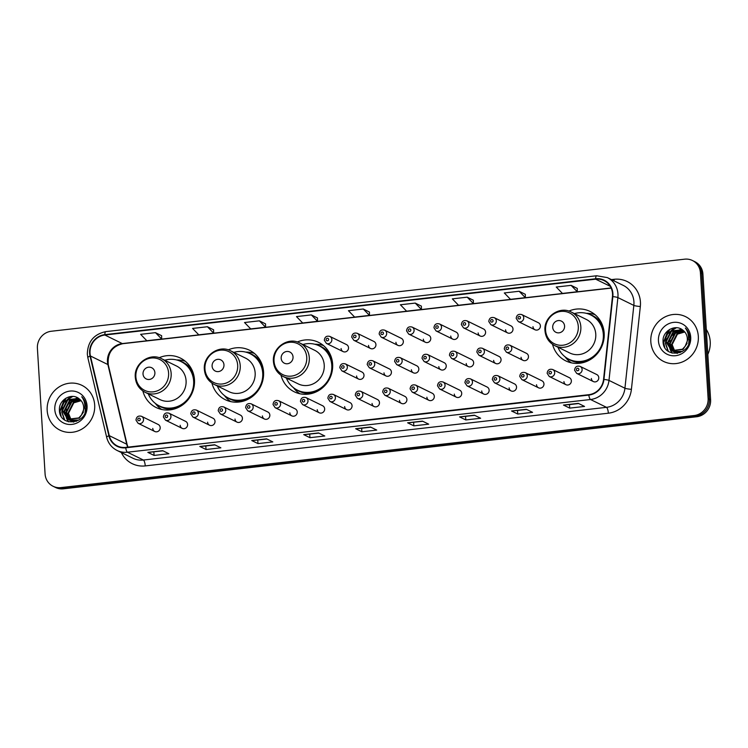 <?xml version="1.0" encoding="UTF-8"?>
<svg xmlns="http://www.w3.org/2000/svg" width="748" height="748" viewBox="0 0 748 748"><rect width="100%" height="100%" fill="white"/><g stroke="black" fill="none" stroke-linecap="round" stroke-linejoin="round"><path stroke-width="1.12" d="M552.548 344.332A27.545 25.965 -63.9 0 0 565.825 360.901A27.545 25.965 -63.9 0 0 592.294 358.292A27.545 25.965 -63.9 0 0 604.178 333.197A27.545 25.965 -63.9 0 0 590.088 311.449A27.545 25.965 -63.9 0 0 568.845 311.093M281.005 375.234A27.545 25.965 -63.9 0 0 294.291 391.812A27.545 25.965 -63.9 0 0 320.752 389.194A27.545 25.965 -63.9 0 0 332.636 364.098A27.545 25.965 -63.9 0 0 318.545 342.35A27.545 25.965 -63.9 0 0 297.302 341.995M211.927 383.098A27.545 25.965 -63.9 0 0 225.213 399.666A27.545 25.965 -63.9 0 0 251.674 397.057A27.545 25.965 -63.9 0 0 263.567 371.952A27.545 25.965 -63.9 0 0 249.467 350.214A27.545 25.965 -63.9 0 0 228.234 349.858M142.859 390.961A27.545 25.965 -63.9 0 0 156.145 407.529A27.545 25.965 -63.9 0 0 182.606 404.911A27.545 25.965 -63.9 0 0 194.489 379.816A27.545 25.965 -63.9 0 0 180.399 358.077A27.545 25.965 -63.9 0 0 159.156 357.722M180.184 425.285A3.899 3.675 -63.9 0 0 185.925 427.987A3.899 3.675 -63.9 0 0 185.607 421.358L168.945 413.186A3.899 3.675 116.1 0 1 169.263 419.815A3.899 3.675 116.1 0 1 165.514 420.189L182.175 428.361M207.598 422.162A3.899 3.675 -63.9 0 0 213.339 424.864A3.899 3.675 -63.9 0 0 213.021 418.235L196.359 410.063A3.899 3.675 116.1 0 1 196.668 416.692A3.899 3.675 116.1 0 1 192.928 417.066L209.59 425.238M235.003 419.039A3.899 3.675 -63.9 0 0 240.744 421.75A3.899 3.675 -63.9 0 0 240.435 415.121L223.774 406.949A3.899 3.675 116.1 0 1 224.082 413.579A3.899 3.675 116.1 0 1 220.333 413.943L237.004 422.115M262.417 415.925A3.899 3.675 -63.9 0 0 268.158 418.628A3.899 3.675 -63.9 0 0 267.849 411.998L251.178 403.827A3.899 3.675 116.1 0 1 251.496 410.456A3.899 3.675 116.1 0 1 247.747 410.83L264.409 419.002M289.831 412.803A3.899 3.675 -63.9 0 0 295.572 415.505A3.899 3.675 -63.9 0 0 295.254 408.885L278.593 400.704A3.899 3.675 116.1 0 1 278.901 407.333A3.899 3.675 116.1 0 1 275.161 407.707L291.823 415.879M317.246 409.68A3.899 3.675 -63.9 0 0 322.977 412.391A3.899 3.675 -63.9 0 0 322.669 405.762L306.007 397.59A3.899 3.675 116.1 0 1 306.315 404.219A3.899 3.675 116.1 0 1 302.575 404.584L319.237 412.756M344.65 406.566A3.899 3.675 -63.9 0 0 350.391 409.268A3.899 3.675 -63.9 0 0 350.083 402.639L333.412 394.467A3.899 3.675 116.1 0 1 333.73 401.096A3.899 3.675 116.1 0 1 329.98 401.47L346.651 409.642M372.065 403.443A3.899 3.675 -63.9 0 0 377.805 406.145A3.899 3.675 -63.9 0 0 377.488 399.526L360.826 391.344A3.899 3.675 116.1 0 1 361.134 397.973A3.899 3.675 116.1 0 1 357.394 398.347L374.056 406.519M399.479 400.32A3.899 3.675 -63.9 0 0 405.22 403.032A3.899 3.675 -63.9 0 0 404.902 396.403L388.24 388.231A3.899 3.675 116.1 0 1 388.549 394.86A3.899 3.675 116.1 0 1 384.809 395.225L401.47 403.396M426.884 397.207A3.899 3.675 -63.9 0 0 432.625 399.909A3.899 3.675 -63.9 0 0 432.316 393.28L415.645 385.108A3.899 3.675 116.1 0 1 415.963 391.737A3.899 3.675 116.1 0 1 412.213 392.111L428.885 400.283M454.298 394.084A3.899 3.675 -63.9 0 0 460.039 396.795A3.899 3.675 -63.9 0 0 459.721 390.166L443.059 381.994A3.899 3.675 116.1 0 1 443.377 388.614A3.899 3.675 116.1 0 1 439.628 388.988L456.289 397.16M481.712 390.961A3.899 3.675 -63.9 0 0 487.453 393.672A3.899 3.675 -63.9 0 0 487.135 387.043L470.473 378.871A3.899 3.675 116.1 0 1 470.782 385.501A3.899 3.675 116.1 0 1 467.042 385.865L483.704 394.037M509.117 387.847A3.899 3.675 -63.9 0 0 514.858 390.55A3.899 3.675 -63.9 0 0 514.549 383.92L497.888 375.748A3.899 3.675 116.1 0 1 498.196 382.378A3.899 3.675 116.1 0 1 494.447 382.752L511.118 390.924M536.531 384.724A3.899 3.675 -63.9 0 0 542.272 387.436A3.899 3.675 -63.9 0 0 541.963 380.807L525.292 372.635A3.899 3.675 116.1 0 1 525.61 379.255A3.899 3.675 116.1 0 1 521.861 379.629L538.532 387.801M563.945 381.602A3.899 3.675 -63.9 0 0 569.686 384.313A3.899 3.675 -63.9 0 0 569.368 377.684L552.707 369.512A3.899 3.675 116.1 0 1 553.015 376.141A3.899 3.675 116.1 0 1 549.275 376.506L565.937 384.687M591.359 378.488A3.899 3.675 -63.9 0 0 597.091 381.19A3.899 3.675 -63.9 0 0 596.782 374.561L580.121 366.389A3.899 3.675 116.1 0 1 580.429 373.018A3.899 3.675 116.1 0 1 576.689 373.392L593.351 381.564M152.77 428.398A3.899 3.675 -63.9 0 0 158.511 431.11A3.899 3.675 -63.9 0 0 158.202 424.481L141.531 416.309A3.899 3.675 116.1 0 1 141.849 422.938A3.899 3.675 116.1 0 1 138.1 423.303L154.771 431.474M356.581 375.982A3.899 3.675 -63.9 0 0 362.322 378.684A3.899 3.675 -63.9 0 0 362.013 372.065L345.342 363.883A3.899 3.675 116.1 0 1 345.66 370.512A3.899 3.675 116.1 0 1 341.911 370.886L358.582 379.058M383.995 372.859A3.899 3.675 -63.9 0 0 389.736 375.571A3.899 3.675 -63.9 0 0 389.418 368.942L372.756 360.77A3.899 3.675 116.1 0 1 373.065 367.399A3.899 3.675 116.1 0 1 369.325 367.764L385.987 375.935M411.409 369.746A3.899 3.675 -63.9 0 0 417.15 372.448A3.899 3.675 -63.9 0 0 416.832 365.819L400.171 357.647A3.899 3.675 116.1 0 1 400.479 364.276A3.899 3.675 116.1 0 1 396.739 364.65L413.401 372.822M438.814 366.623A3.899 3.675 -63.9 0 0 444.555 369.334A3.899 3.675 -63.9 0 0 444.247 362.705L427.576 354.533A3.899 3.675 116.1 0 1 427.893 361.153A3.899 3.675 116.1 0 1 424.144 361.527L440.815 369.699M466.228 363.5A3.899 3.675 -63.9 0 0 471.969 366.211A3.899 3.675 -63.9 0 0 471.661 359.582L454.99 351.41A3.899 3.675 116.1 0 1 455.308 358.04A3.899 3.675 116.1 0 1 451.558 358.404L468.22 366.576M493.643 360.386A3.899 3.675 -63.9 0 0 499.384 363.089A3.899 3.675 -63.9 0 0 499.066 356.459L482.404 348.288A3.899 3.675 116.1 0 1 482.712 354.917A3.899 3.675 116.1 0 1 478.972 355.291L495.634 363.463M521.047 357.264A3.899 3.675 -63.9 0 0 526.788 359.975A3.899 3.675 -63.9 0 0 526.48 353.346L509.818 345.174A3.899 3.675 116.1 0 1 510.127 351.794A3.899 3.675 116.1 0 1 506.377 352.168L523.048 360.34M341.107 348.521A3.899 3.675 -63.9 0 0 346.838 351.233A3.899 3.675 -63.9 0 0 346.53 344.604L329.868 336.422A3.899 3.675 116.1 0 1 330.177 343.051A3.899 3.675 116.1 0 1 326.437 343.426L324.314 340.228C324.744 336.862 326.596 335.6 329.868 336.422M368.512 345.398A3.899 3.675 -63.9 0 0 374.252 348.11A3.899 3.675 -63.9 0 0 373.944 341.481L357.273 333.309A3.899 3.675 116.1 0 1 357.591 339.938A3.899 3.675 116.1 0 1 353.841 340.303L351.728 337.105C352.158 333.739 354.01 332.477 357.273 333.309M395.926 342.285A3.899 3.675 -63.9 0 0 401.667 344.987A3.899 3.675 -63.9 0 0 401.349 338.358L384.687 330.186A3.899 3.675 116.1 0 1 384.996 336.815A3.899 3.675 116.1 0 1 381.256 337.189L379.143 333.982C379.573 330.625 381.415 329.354 384.687 330.186M423.34 339.162A3.899 3.675 -63.9 0 0 429.081 341.873A3.899 3.675 -63.9 0 0 428.763 335.244L412.101 327.072A3.899 3.675 116.1 0 1 412.41 333.692A3.899 3.675 116.1 0 1 408.67 334.066L406.557 330.868C406.977 327.502 408.829 326.24 412.101 327.072M450.745 336.039A3.899 3.675 -63.9 0 0 456.486 338.751A3.899 3.675 -63.9 0 0 456.177 332.121L439.506 323.949A3.899 3.675 116.1 0 1 439.824 330.579A3.899 3.675 116.1 0 1 436.075 330.943L433.962 327.746C434.392 324.38 436.243 323.117 439.506 323.949M478.159 332.925A3.899 3.675 -63.9 0 0 483.9 335.628A3.899 3.675 -63.9 0 0 483.591 328.998L466.92 320.827A3.899 3.675 116.1 0 1 467.238 327.456A3.899 3.675 116.1 0 1 463.489 327.83L461.376 324.623C461.806 321.266 463.657 319.994 466.92 320.827M505.573 329.803A3.899 3.675 -63.9 0 0 511.314 332.514A3.899 3.675 -63.9 0 0 510.996 325.885L494.335 317.713A3.899 3.675 116.1 0 1 494.643 324.333A3.899 3.675 116.1 0 1 490.903 324.707L488.79 321.509C489.22 318.143 491.062 316.881 494.335 317.713M532.987 326.68A3.899 3.675 -63.9 0 0 538.719 329.391A3.899 3.675 -63.9 0 0 538.41 322.762L521.749 314.59A3.899 3.675 116.1 0 1 522.057 321.219A3.899 3.675 116.1 0 1 518.317 321.584L516.195 318.386C516.625 315.03 518.476 313.758 521.749 314.59M53.071 486.265L55.558 487.49A15.586 14.698 -63.9 0 0 63.365 488.818L696.697 416.748A15.586 14.698 -63.9 0 0 710.6 399.722L702.914 274.039A15.586 14.698 -63.9 0 0 694.929 261.735L693.686 261.117A15.586 14.698 -63.9 0 1 701.671 273.431A15.586 14.698 -63.9 0 0 693.686 261.117L692.442 260.51A15.586 14.698 -63.9 0 0 684.635 259.182L51.303 331.252A15.586 14.698 -63.9 0 0 37.4 348.278L45.086 473.961A15.586 14.698 -63.9 0 0 53.071 486.265A15.586 14.698 -63.9 0 0 60.868 487.603L694.2 415.523A15.586 14.698 -63.9 0 0 708.104 398.506L700.418 272.814A15.586 14.698 -63.9 0 0 692.442 260.51M54.314 486.883A15.586 14.698 -63.9 0 0 62.112 488.21L695.444 416.131A15.586 14.698 -63.9 0 0 709.356 399.114L701.671 273.431L709.356 399.114A15.586 14.698 -63.9 0 1 695.444 416.131L62.112 488.21A15.586 14.698 -63.9 0 1 54.314 486.883M47.18 410.446A24.946 23.515 -63.9 0 0 59.952 430.137A24.946 23.515 -63.9 0 0 83.916 427.763A24.946 23.515 -63.9 0 0 94.678 405.033A24.946 23.515 -63.9 0 0 81.915 385.342A24.946 23.515 -63.9 0 0 57.951 387.716A24.946 23.515 -63.9 0 0 47.18 410.446A24.946 23.515 -63.9 0 0 59.952 430.137A24.946 23.515 -63.9 0 0 83.916 427.763A24.946 23.515 -63.9 0 0 94.678 405.033A24.946 23.515 -63.9 0 0 81.915 385.342A24.946 23.515 -63.9 0 0 57.951 387.716A24.946 23.515 -63.9 0 0 47.18 410.446M650.825 341.743A24.946 23.515 -63.9 0 0 663.598 361.434A24.946 23.515 -63.9 0 0 687.562 359.068A24.946 23.515 -63.9 0 0 698.323 336.338A24.946 23.515 -63.9 0 0 685.561 316.647A24.946 23.515 -63.9 0 0 661.597 319.013A24.946 23.515 -63.9 0 0 650.825 341.743A24.946 23.515 -63.9 0 0 663.598 361.434A24.946 23.515 -63.9 0 0 687.562 359.068A24.946 23.515 -63.9 0 0 698.323 336.338A24.946 23.515 -63.9 0 0 685.561 316.647A24.946 23.515 -63.9 0 0 661.597 319.013A24.946 23.515 -63.9 0 0 650.825 341.743M90.022 353.187A16.634 15.68 116.1 0 1 104.851 335.029L595.689 279.172A16.634 15.68 116.1 0 1 604.01 280.594A16.634 15.68 116.1 0 1 612.453 296.582L603.552 379.404A16.634 15.68 116.1 0 1 588.779 394.692L125.692 447.388A16.634 15.68 116.1 0 1 117.371 445.967A16.634 15.68 116.1 0 1 109.273 435.654L90.433 355.992A16.634 15.68 116.1 0 1 90.022 353.187M89.62 353.234A17.045 16.063 -63.9 0 0 90.05 356.113L108.89 435.766A17.045 16.063 -63.9 0 0 125.72 447.8L588.807 395.094A17.045 16.063 -63.9 0 0 603.945 379.432L612.846 296.61A17.045 16.063 -63.9 0 0 595.66 278.761L104.823 334.627A17.045 16.063 -63.9 0 0 89.62 353.234M577.26 288.41L571.098 285.353L556.25 287.036L562.44 293.431L577.288 291.739L577.26 288.373M525.311 294.319L519.14 291.262L504.302 292.954L510.491 299.34L525.339 297.657L525.311 294.282M473.353 300.238L467.191 297.171L452.344 298.863L458.533 305.259L473.381 303.566L473.353 300.2M421.405 306.147L415.234 303.09L400.395 304.773L406.585 311.168L421.433 309.485L421.405 306.11M161.633 335.712L155.472 332.654L140.624 334.337L146.823 340.733L161.662 339.04L161.633 335.674M213.591 329.803L207.42 326.736L192.582 328.428L198.772 334.824L213.619 333.131L213.591 329.765M265.54 323.884L259.378 320.827L244.531 322.519L250.73 328.905L265.568 327.222L265.54 323.847M317.498 317.975L311.327 314.908L296.489 316.6L302.678 322.996L317.526 321.303L317.498 317.937M369.447 312.066L363.285 308.999L348.437 310.691L354.636 317.087L369.475 315.394L369.447 312.028M474.41 415.196L480.637 418.254L465.789 419.946L459.562 416.888L474.41 415.196M526.358 409.287L532.585 412.344L517.747 414.027L511.52 410.979L526.358 409.287M578.316 403.368L584.543 406.426L569.696 408.118L563.468 405.061L578.316 403.368M318.545 432.933L324.782 435.991L309.934 437.683L303.707 434.625L318.545 432.933M266.597 438.852L272.824 441.909L257.976 443.592L251.749 440.535L266.597 438.852M214.639 444.761L220.875 447.818L206.027 449.511L199.8 446.453L214.639 444.761M162.69 450.67L168.917 453.727L154.079 455.42L147.842 452.362L162.69 450.67M422.452 421.115L428.688 424.163L413.84 425.855L407.613 422.798L422.452 421.115M370.503 427.024L376.73 430.081L361.882 431.764L355.655 428.716L370.503 427.024M361.882 431.764L361.667 428.23L355.87 428.754A4.161 1.187 -96.5 0 1 355.655 428.716M413.84 425.855L413.625 422.311M422.779 421.274L407.819 422.844A4.161 1.187 -96.5 0 1 407.613 422.798M154.079 455.42L153.854 451.876M163.017 450.838L148.057 452.409A4.161 1.187 -96.5 0 1 147.842 452.362M206.027 449.511L205.812 445.967L200.006 446.5A4.161 1.187 -96.5 0 1 199.8 446.453M257.976 443.592L257.761 440.048M266.924 439.011L251.964 440.581A4.161 1.187 -96.5 0 1 251.749 440.535M309.934 437.683L309.719 434.139M318.872 433.101L303.912 434.672A4.161 1.187 -96.5 0 1 303.707 434.625M569.696 408.118L569.48 404.575L563.683 405.107A4.161 1.187 -96.5 0 1 563.468 405.061M517.747 414.027L517.532 410.493M526.685 409.446L511.726 411.017A4.161 1.187 -96.5 0 1 511.52 410.979M465.789 419.946L465.574 416.402M474.737 415.355L459.777 416.935A4.161 1.187 -96.5 0 1 459.562 416.888M363.285 308.999L369.475 315.394M311.327 314.908L317.526 321.303M259.378 320.827L265.568 327.222M207.42 326.736L213.619 333.131M155.472 332.654L161.662 339.04M415.234 303.09L421.433 309.485M467.191 297.171L473.381 303.566M519.14 291.262L525.339 297.657M571.098 285.353L577.288 291.739M370.83 427.183L361.639 428.23M214.966 444.92L205.784 445.967M578.643 403.537L569.452 404.584M73.519 422.096L72.967 421.779M72.734 421.638L72.051 421.161M71.827 420.984L71.182 420.413M70.976 420.208L68.003 413.064L73.313 402.583L80.934 400.461M72.995 421.722L72.322 421.227M72.098 421.04L71.471 420.451M71.275 420.236L68.498 413.307L73.809 402.826L81.121 400.685M73.762 422.059L70.985 420.815M70.751 420.666L70.069 420.189M69.845 420.011L66.03 412.092L71.341 401.611L80.13 399.638M71.967 421.33L71.247 420.909M71.013 420.759L70.34 420.254M70.125 420.077L66.525 412.335L71.836 401.854L80.335 399.834M85.431 408.09L85.076 412.279M78.792 420.133L69.012 419.843M68.779 419.693L64.047 411.12L69.358 400.648L79.269 398.927M76.436 421.32L69.732 420.236M69.985 420.357L69.274 419.937M69.04 419.787L64.543 411.363L69.854 400.891L79.484 399.095M81.513 414.944A11.744 11.07 -63.9 0 0 83.673 407.23A11.744 11.07 -63.9 0 0 79.279 398.946C71.808 392.214 58.812 399.769 59.41 409.717C59.017 427.585 86.843 424.761 86.029 407.183L86.001 406.314C85.73 402.536 84.309 399.348 81.728 396.758C83.926 399.731 84.954 403.069 84.814 406.781L81.513 414.944L78.802 417.926L67.759 419.263L62.075 410.156L67.385 399.675L78.633 398.441M83.421 412.148L79.297 418.16L67.759 419.263M68.012 419.385L62.561 410.39L67.872 399.918L78.755 398.534M69.985 420.049L67.862 414.074M54.8 409.577A16.942 15.97 -63.9 0 0 71.948 424.397A16.942 15.97 -63.9 0 0 87.067 405.902A16.942 15.97 -63.9 0 0 69.91 391.082A16.942 15.97 -63.9 0 0 54.8 409.577M61.112 416.187L60.027 411.204L66.105 398.058M64.758 420.133L62.009 412.176L62.065 410.035M67.114 399.862L72.808 396.431M68.545 421.835L66.927 418.805M66.881 418.693L66.581 417.786M66.404 417.15L66.02 411.98M71.079 401.807L75.726 398.768M76.418 398.488L77.521 398.132M60.382 414.691L59.784 411.082L64.45 399.208M64.44 419.909L61.757 412.055L62.365 407.071M64.842 402.031L68.582 398.338L72.266 396.412M68.349 421.779L66.665 418.637M66.609 418.487L66.245 417.375M66.058 416.608L66.329 409.006M68.797 403.976L72.537 400.283L75.034 398.843M75.847 398.488L77.166 398.039M154.892 372.654A6.236 5.881 -63.9 0 0 148.581 367.203A6.236 5.881 -63.9 0 0 143.018 374.009A6.236 5.881 -63.9 0 0 149.329 379.46A6.236 5.881 -63.9 0 0 154.892 372.654M145.103 392.279L160.035 399.6A18.709 17.634 -63.9 0 0 178.005 397.824A18.709 17.634 -63.9 0 0 186.084 380.779A18.709 17.634 -63.9 0 0 176.509 366.006L161.577 358.685C149.834 352.214 133.827 363.584 135.285 377.263C135.921 384.126 139.193 389.128 145.103 392.279A18.709 17.634 -63.9 0 0 163.073 390.503A18.709 17.634 -63.9 0 0 171.152 373.458A18.709 17.634 -63.9 0 0 161.577 358.685M148.272 393.831A24.684 23.272 -63.9 0 0 159.268 405.884A24.684 23.272 -63.9 0 0 182.989 403.537A24.684 23.272 -63.9 0 0 193.638 381.041A24.684 23.272 -63.9 0 0 181.007 361.555A24.684 23.272 -63.9 0 0 164.747 360.237M193.723 388.315A24.684 23.272 -63.9 0 0 194.265 381.349A24.684 23.272 -63.9 0 0 181.633 361.864L181.007 361.555M159.268 405.884L159.894 406.183A24.684 23.272 -63.9 0 0 188.206 399.554M161.699 409.474A27.021 25.469 116.1 0 1 155.967 404.21L155.322 403.396M176.622 359.956L177.669 359.966A27.021 25.469 116.1 0 1 185.336 361.284M223.97 364.79A6.236 5.881 -63.9 0 0 217.659 359.339A6.236 5.881 -63.9 0 0 212.095 366.146A6.236 5.881 -63.9 0 0 218.407 371.597A6.236 5.881 -63.9 0 0 223.97 364.79M214.171 384.416L229.103 391.737A18.709 17.634 -63.9 0 0 247.083 389.96A18.709 17.634 -63.9 0 0 255.152 372.915A18.709 17.634 -63.9 0 0 245.578 358.142L230.646 350.821C218.902 344.361 202.895 355.73 204.363 369.4C204.989 376.263 208.262 381.265 214.171 384.416A18.709 17.634 -63.9 0 0 232.151 382.639A18.709 17.634 -63.9 0 0 240.22 365.594A18.709 17.634 -63.9 0 0 230.646 350.821M217.341 385.968A24.684 23.272 -63.9 0 0 228.346 398.02A24.684 23.272 -63.9 0 0 252.057 395.673A24.684 23.272 -63.9 0 0 262.716 373.187A24.684 23.272 -63.9 0 0 250.075 353.692A24.684 23.272 -63.9 0 0 233.815 352.373M262.8 380.452A24.684 23.272 -63.9 0 0 263.333 373.486A24.684 23.272 -63.9 0 0 250.702 354L250.075 353.692M228.346 398.02L228.963 398.329A24.684 23.272 -63.9 0 0 257.284 391.7M230.777 401.611A27.021 25.469 116.1 0 1 225.045 396.346L224.4 395.533M245.699 352.102L246.737 352.112A27.021 25.469 116.1 0 1 254.404 353.421M293.038 356.936A6.236 5.881 -63.9 0 0 286.727 351.476A6.236 5.881 -63.9 0 0 281.164 358.283A6.236 5.881 -63.9 0 0 287.475 363.743A6.236 5.881 -63.9 0 0 293.038 356.936M283.249 376.553L298.181 383.874A18.709 17.634 -63.9 0 0 316.152 382.097A18.709 17.634 -63.9 0 0 324.23 365.052A18.709 17.634 -63.9 0 0 314.656 350.279L299.724 342.958C287.98 336.497 271.973 347.867 273.431 361.536C274.067 368.399 277.34 373.402 283.249 376.553A18.709 17.634 -63.9 0 0 301.22 374.776A18.709 17.634 -63.9 0 0 309.298 357.731A18.709 17.634 -63.9 0 0 299.724 342.958M286.419 378.114A24.684 23.272 -63.9 0 0 297.414 390.157A24.684 23.272 -63.9 0 0 321.135 387.819A24.684 23.272 -63.9 0 0 331.785 365.323A24.684 23.272 -63.9 0 0 319.153 345.838A24.684 23.272 -63.9 0 0 302.893 344.519M331.869 372.588A24.684 23.272 -63.9 0 0 332.411 365.632A24.684 23.272 -63.9 0 0 319.779 346.137L319.153 345.838M297.414 390.157L298.041 390.465A24.684 23.272 -63.9 0 0 326.352 383.836M299.845 393.747A27.021 25.469 116.1 0 1 294.114 388.493L293.468 387.67M314.768 344.239L315.815 344.248A27.021 25.469 116.1 0 1 323.482 345.557M564.581 326.025A6.236 5.881 -63.9 0 0 558.27 320.574A6.236 5.881 -63.9 0 0 552.707 327.381A6.236 5.881 -63.9 0 0 559.018 332.832A6.236 5.881 -63.9 0 0 564.581 326.025M554.792 345.651L569.714 352.972A18.709 17.634 -63.9 0 0 587.694 351.195A18.709 17.634 -63.9 0 0 595.773 334.15A18.709 17.634 -63.9 0 0 586.198 319.377L571.266 312.056C559.523 305.595 543.506 316.965 544.974 330.635C545.61 337.498 548.882 342.5 554.792 345.651A18.709 17.634 -63.9 0 0 572.762 343.874A18.709 17.634 -63.9 0 0 580.841 326.829A18.709 17.634 -63.9 0 0 571.266 312.056M557.961 347.203A24.684 23.272 -63.9 0 0 568.957 359.255A24.684 23.272 -63.9 0 0 592.668 356.908A24.684 23.272 -63.9 0 0 603.327 334.421A24.684 23.272 -63.9 0 0 590.696 314.927A24.684 23.272 -63.9 0 0 574.436 313.608M603.412 341.686A24.684 23.272 -63.9 0 0 603.954 334.721A24.684 23.272 -63.9 0 0 591.313 315.235L590.696 314.927M568.957 359.255L569.583 359.564A24.684 23.272 -63.9 0 0 597.895 352.934M571.388 362.845A27.021 25.469 116.1 0 1 565.656 357.581L565.011 356.768M586.31 313.337L587.358 313.347A27.021 25.469 116.1 0 1 595.025 314.656M707.832 354.412A25.984 24.497 -63.9 0 0 710.217 341.574A25.984 24.497 -63.9 0 0 706.299 329.447M677.164 353.393L676.613 353.084M676.379 352.934L675.696 352.458M675.472 352.28L674.827 351.719M674.621 351.513L671.648 344.361L676.959 333.889L684.579 331.757M676.641 353.028L675.968 352.523M675.753 352.345L675.117 351.756M674.92 351.541L672.143 344.604L677.454 334.132L684.766 331.981M677.408 353.355L674.631 352.112M674.397 351.971L673.714 351.485M673.49 351.317L669.675 343.388L674.986 332.916L683.775 330.943M675.612 352.626L674.892 352.205M674.659 352.056L673.985 351.56M673.77 351.373L670.171 343.631L675.481 333.159L683.981 331.13M689.076 339.396L688.721 343.575M682.438 351.429L672.658 351.139M672.424 350.999L667.693 342.425L673.004 331.944L682.915 330.233C675.453 323.519 662.457 331.065 663.055 341.013C662.663 358.881 690.488 356.067 689.675 338.489L689.647 337.619C689.375 333.832 687.954 330.644 685.374 328.054C687.571 331.027 688.599 334.375 688.459 338.087L685.159 346.249A11.744 11.07 -63.9 0 0 687.319 338.526A11.744 11.07 -63.9 0 0 682.924 330.242M680.082 352.626L673.387 351.541M673.63 351.654L672.92 351.242M672.686 351.083L668.188 342.668L673.499 332.187L683.13 330.401M685.159 346.249L682.447 349.223L671.592 350.653L665.72 341.453L671.031 330.971L682.279 329.746M687.066 343.454L682.943 349.466L671.405 350.569M671.657 350.681L666.206 341.696L671.517 331.214L682.4 329.831M673.63 351.345L671.508 345.38M658.446 340.873A16.942 15.97 -63.9 0 0 675.594 355.702A16.942 15.97 -63.9 0 0 690.713 337.198A16.942 15.97 -63.9 0 0 673.555 322.379A16.942 15.97 -63.9 0 0 658.446 340.873M664.757 347.483L663.672 342.509L669.75 329.363M668.403 351.429L665.655 343.472L665.711 341.34M670.76 331.168L676.454 327.727M672.19 353.131L670.573 350.111M670.535 349.999L670.227 349.082M670.049 348.446L669.666 343.276M674.724 333.103L679.371 330.064M680.063 329.793L681.166 329.429M664.028 345.987L663.429 342.388L668.095 330.504M668.086 351.205L665.402 343.351L666.01 338.367M668.488 333.337L672.228 329.644L675.912 327.708M671.994 353.084L670.311 349.942M670.255 349.793L669.89 348.68M669.703 347.904L669.974 340.312M672.443 335.272L676.183 331.579L678.679 330.139M679.493 329.793L680.811 329.344M63.365 488.818L60.868 487.603M702.914 274.039L700.418 272.814M710.6 399.722L708.104 398.506M696.697 416.748L694.2 415.523M104.851 335.029L122.298 343.584A16.634 15.68 -63.9 0 0 107.46 361.742A16.634 15.68 -63.9 0 0 107.88 364.547L126.721 444.209A16.634 15.68 -63.9 0 0 127.721 447.164M611.425 279.602L614.127 279.294A5.199 1.487 -96.5 0 1 614.136 280.93M614.127 279.294A25.984 24.497 116.1 0 1 640.428 302.024A25.984 24.497 116.1 0 1 640.325 306.502L631.415 389.315A25.984 24.497 116.1 0 1 608.348 413.205L145.252 465.911A25.984 24.497 116.1 0 1 121.344 452.549M612.846 296.61A5.199 0.626 6.1 0 1 617.885 297.582L633.837 305.408A20.785 19.598 -63.9 0 0 633.921 301.827A20.785 19.598 -63.9 0 0 623.28 285.409L607.329 277.592A20.785 19.598 116.1 0 1 617.885 297.582L608.984 380.405A20.785 19.598 116.1 0 1 590.527 399.507L127.441 452.213A5.199 1.487 -96.5 0 1 125.72 447.8M595.66 278.761A5.199 1.487 -96.5 0 1 596.652 275.76L105.823 331.626C93.874 334.178 87.703 341.677 87.32 354.122L87.834 357.638A5.199 1.141 -13.3 0 1 90.05 356.113M588.807 395.094A5.199 1.487 83.5 0 0 590.527 399.507L606.478 407.333A20.785 19.598 -63.9 0 0 624.935 388.221L633.837 305.408A5.199 0.626 -173.9 0 0 640.325 306.502M603.945 379.432A5.199 0.626 6.1 0 1 608.984 380.405L624.935 388.221A5.199 0.626 -173.9 0 0 631.415 389.315M87.834 357.638L106.674 437.3A5.199 1.141 -13.3 0 1 108.89 435.766M145.252 465.911A5.199 1.487 -96.5 0 0 143.382 460.029L127.441 452.213A20.785 19.598 116.1 0 1 117.034 450.436L132.985 458.262A20.785 19.598 -63.9 0 0 143.382 460.029L606.478 407.333A5.199 1.487 -96.5 0 1 608.348 413.205M105.823 331.626A5.199 1.487 83.5 0 0 104.823 334.627M595.689 279.172L610.228 286.306M611.097 287.961L122.298 343.584A9.35 2.674 -96.5 0 0 122.794 343.687C112.041 346.361 107.216 353.458 108.31 364.996A9.35 2.057 166.7 0 0 107.88 364.547L90.433 355.992M109.273 435.654L126.721 444.209A9.35 2.057 166.7 0 1 127.151 444.649L127.955 447.136M370.615 427.08L355.87 428.754M318.657 432.989L303.912 434.672M266.709 438.908L251.964 440.581M214.751 444.817L200.006 446.5M162.802 450.726L148.057 452.409M422.564 421.171L407.819 422.844M474.522 415.252L459.777 416.935M526.47 409.343L511.726 411.017M578.428 403.424L563.683 405.107M168.599 373.074A17.185 16.204 -63.9 0 0 151.208 358.04A17.185 16.204 -63.9 0 0 135.874 376.805A17.185 16.204 -63.9 0 0 153.275 391.84A17.185 16.204 -63.9 0 0 168.599 373.074M192.825 371.924A24.918 23.487 -63.9 0 0 179.464 360.873M157.781 405.079A24.918 23.487 -63.9 0 0 174.705 408.876M237.677 365.22A17.185 16.204 -63.9 0 0 220.277 350.186A17.185 16.204 -63.9 0 0 204.952 368.942A17.185 16.204 -63.9 0 0 222.343 383.976A17.185 16.204 -63.9 0 0 237.677 365.22M261.894 364.061A24.918 23.487 -63.9 0 0 248.542 353.009M226.859 397.216A24.918 23.487 -63.9 0 0 243.773 401.012M306.745 357.357A17.185 16.204 -63.9 0 0 289.354 342.322A17.185 16.204 -63.9 0 0 274.02 361.078A17.185 16.204 -63.9 0 0 291.421 376.113A17.185 16.204 -63.9 0 0 306.745 357.357M330.971 356.198A24.918 23.487 -63.9 0 0 317.61 345.155M295.928 389.362A24.918 23.487 -63.9 0 0 312.842 393.158M578.288 326.455A17.185 16.204 -63.9 0 0 560.888 311.42A17.185 16.204 -63.9 0 0 545.563 330.177A17.185 16.204 -63.9 0 0 562.954 345.211A17.185 16.204 -63.9 0 0 578.288 326.455M602.514 325.296A24.918 23.487 -63.9 0 0 589.153 314.244M567.47 358.46A24.918 23.487 -63.9 0 0 584.384 362.247M326.137 339.686A1.3 1.225 -63.9 0 0 327.446 340.826A1.3 1.225 -63.9 0 0 328.606 339.405A1.3 1.225 -63.9 0 0 327.287 338.264A1.3 1.225 -63.9 0 0 326.137 339.686M353.542 336.563A1.3 1.225 -63.9 0 0 354.861 337.703A1.3 1.225 -63.9 0 0 356.02 336.282A1.3 1.225 -63.9 0 0 354.702 335.151A1.3 1.225 -63.9 0 0 353.542 336.563M380.956 333.449A1.3 1.225 -63.9 0 0 382.275 334.58A1.3 1.225 -63.9 0 0 383.434 333.169A1.3 1.225 -63.9 0 0 382.116 332.028A1.3 1.225 -63.9 0 0 380.956 333.449M408.371 330.326A1.3 1.225 -63.9 0 0 409.68 331.467A1.3 1.225 -63.9 0 0 410.839 330.046A1.3 1.225 -63.9 0 0 409.53 328.905A1.3 1.225 -63.9 0 0 408.371 330.326M435.775 327.203A1.3 1.225 -63.9 0 0 437.094 328.344A1.3 1.225 -63.9 0 0 438.253 326.923A1.3 1.225 -63.9 0 0 436.935 325.791A1.3 1.225 -63.9 0 0 435.775 327.203M463.19 324.09A1.3 1.225 -63.9 0 0 464.508 325.221A1.3 1.225 -63.9 0 0 465.667 323.809A1.3 1.225 -63.9 0 0 464.349 322.669A1.3 1.225 -63.9 0 0 463.19 324.09M490.604 320.967A1.3 1.225 -63.9 0 0 491.913 322.108A1.3 1.225 -63.9 0 0 493.072 320.686A1.3 1.225 -63.9 0 0 491.763 319.546A1.3 1.225 -63.9 0 0 490.604 320.967M518.009 317.844A1.3 1.225 -63.9 0 0 519.327 318.985A1.3 1.225 -63.9 0 0 520.486 317.563A1.3 1.225 -63.9 0 0 519.168 316.432A1.3 1.225 -63.9 0 0 518.009 317.844M344.089 366.866A1.3 1.225 -63.9 0 0 342.771 365.725A1.3 1.225 -63.9 0 0 341.612 367.146A1.3 1.225 -63.9 0 0 342.93 368.278A1.3 1.225 -63.9 0 0 344.089 366.866M371.504 363.743A1.3 1.225 -63.9 0 0 370.185 362.612A1.3 1.225 -63.9 0 0 369.026 364.024A1.3 1.225 -63.9 0 0 370.344 365.164A1.3 1.225 -63.9 0 0 371.504 363.743M398.908 360.63A1.3 1.225 -63.9 0 0 397.599 359.489A1.3 1.225 -63.9 0 0 396.44 360.91A1.3 1.225 -63.9 0 0 397.749 362.041A1.3 1.225 -63.9 0 0 398.908 360.63M426.323 357.507A1.3 1.225 -63.9 0 0 425.004 356.366A1.3 1.225 -63.9 0 0 423.845 357.787A1.3 1.225 -63.9 0 0 425.163 358.928A1.3 1.225 -63.9 0 0 426.323 357.507M453.737 354.384A1.3 1.225 -63.9 0 0 452.418 353.252A1.3 1.225 -63.9 0 0 451.259 354.664A1.3 1.225 -63.9 0 0 452.577 355.805A1.3 1.225 -63.9 0 0 453.737 354.384M481.142 351.27A1.3 1.225 -63.9 0 0 479.833 350.129A1.3 1.225 -63.9 0 0 478.673 351.551A1.3 1.225 -63.9 0 0 479.982 352.682A1.3 1.225 -63.9 0 0 481.142 351.27M508.556 348.147A1.3 1.225 -63.9 0 0 507.238 347.007A1.3 1.225 -63.9 0 0 506.078 348.428A1.3 1.225 -63.9 0 0 507.396 349.568A1.3 1.225 -63.9 0 0 508.556 348.147M140.278 419.282A1.3 1.225 -63.9 0 0 138.96 418.141A1.3 1.225 -63.9 0 0 137.8 419.563A1.3 1.225 -63.9 0 0 139.119 420.703A1.3 1.225 -63.9 0 0 140.278 419.282M167.692 416.159A1.3 1.225 -63.9 0 0 166.374 415.028A1.3 1.225 -63.9 0 0 165.214 416.449A1.3 1.225 -63.9 0 0 166.533 417.58A1.3 1.225 -63.9 0 0 167.692 416.159M195.097 413.046A1.3 1.225 -63.9 0 0 193.788 411.905A1.3 1.225 -63.9 0 0 192.629 413.326A1.3 1.225 -63.9 0 0 193.938 414.457A1.3 1.225 -63.9 0 0 195.097 413.046M222.511 409.923A1.3 1.225 -63.9 0 0 221.193 408.791A1.3 1.225 -63.9 0 0 220.034 410.203A1.3 1.225 -63.9 0 0 221.352 411.344A1.3 1.225 -63.9 0 0 222.511 409.923M249.926 406.8A1.3 1.225 -63.9 0 0 248.607 405.668A1.3 1.225 -63.9 0 0 247.448 407.09A1.3 1.225 -63.9 0 0 248.766 408.221A1.3 1.225 -63.9 0 0 249.926 406.8M277.33 403.686A1.3 1.225 -63.9 0 0 276.021 402.546A1.3 1.225 -63.9 0 0 274.862 403.967A1.3 1.225 -63.9 0 0 276.171 405.098A1.3 1.225 -63.9 0 0 277.33 403.686M304.745 400.563A1.3 1.225 -63.9 0 0 303.426 399.432A1.3 1.225 -63.9 0 0 302.267 400.844A1.3 1.225 -63.9 0 0 303.585 401.985A1.3 1.225 -63.9 0 0 304.745 400.563M332.159 397.44A1.3 1.225 -63.9 0 0 330.84 396.309A1.3 1.225 -63.9 0 0 329.681 397.73A1.3 1.225 -63.9 0 0 330.999 398.862A1.3 1.225 -63.9 0 0 332.159 397.44M359.573 394.327A1.3 1.225 -63.9 0 0 358.255 393.186A1.3 1.225 -63.9 0 0 357.095 394.607A1.3 1.225 -63.9 0 0 358.414 395.739A1.3 1.225 -63.9 0 0 359.573 394.327M386.978 391.204A1.3 1.225 -63.9 0 0 385.669 390.073A1.3 1.225 -63.9 0 0 384.509 391.485A1.3 1.225 -63.9 0 0 385.818 392.625A1.3 1.225 -63.9 0 0 386.978 391.204M414.392 388.09A1.3 1.225 -63.9 0 0 413.074 386.95A1.3 1.225 -63.9 0 0 411.914 388.371A1.3 1.225 -63.9 0 0 413.233 389.502A1.3 1.225 -63.9 0 0 414.392 388.09M441.806 384.968A1.3 1.225 -63.9 0 0 440.488 383.827A1.3 1.225 -63.9 0 0 439.328 385.248A1.3 1.225 -63.9 0 0 440.647 386.389A1.3 1.225 -63.9 0 0 441.806 384.968M469.211 381.845A1.3 1.225 -63.9 0 0 467.902 380.713A1.3 1.225 -63.9 0 0 466.743 382.125A1.3 1.225 -63.9 0 0 468.052 383.266A1.3 1.225 -63.9 0 0 469.211 381.845M496.625 378.731A1.3 1.225 -63.9 0 0 495.307 377.59A1.3 1.225 -63.9 0 0 494.148 379.012A1.3 1.225 -63.9 0 0 495.466 380.143A1.3 1.225 -63.9 0 0 496.625 378.731M524.039 375.608A1.3 1.225 -63.9 0 0 522.721 374.468A1.3 1.225 -63.9 0 0 521.562 375.889A1.3 1.225 -63.9 0 0 522.88 377.029A1.3 1.225 -63.9 0 0 524.039 375.608M551.444 372.485A1.3 1.225 -63.9 0 0 550.135 371.354A1.3 1.225 -63.9 0 0 548.976 372.766A1.3 1.225 -63.9 0 0 550.294 373.906A1.3 1.225 -63.9 0 0 551.444 372.485M578.859 369.372A1.3 1.225 -63.9 0 0 577.54 368.231A1.3 1.225 -63.9 0 0 576.39 369.652A1.3 1.225 -63.9 0 0 577.699 370.784A1.3 1.225 -63.9 0 0 578.859 369.372M106.674 437.3C108.208 443.284 111.667 447.669 117.034 450.436M607.329 277.592L596.652 275.76M108.31 364.996L127.151 444.649M611.163 288.102L122.794 343.687M343.098 351.597L326.437 343.426M370.512 348.475L353.841 340.303M397.917 345.361L381.256 337.189M425.332 342.238L408.67 334.066M452.746 339.115L436.075 330.943M480.151 336.002L463.489 327.83M507.565 332.879L490.903 324.707M534.979 329.765L518.317 321.584M345.342 363.883C342.079 363.061 340.228 364.323 339.798 367.689L341.911 370.886M372.756 360.77C369.484 359.938 367.642 361.2 367.212 364.566L369.325 367.764M400.171 357.647C396.898 356.815 395.047 358.086 394.626 361.443L396.739 364.65M427.576 354.533C424.312 353.701 422.461 354.963 422.031 358.329L424.144 361.527M454.99 351.41C451.727 350.578 449.875 351.841 449.445 355.207L451.558 358.404M482.404 348.288C479.131 347.455 477.289 348.727 476.859 352.084L478.972 355.291M509.818 345.174C506.546 344.342 504.694 345.604 504.264 348.97L506.377 352.168M141.531 416.309C138.268 415.477 136.417 416.739 135.986 420.105L138.1 423.303M168.945 413.186C165.682 412.354 163.831 413.625 163.401 416.982L165.514 420.189M196.359 410.063C193.087 409.24 191.236 410.502 190.815 413.868L192.928 417.066M223.774 406.949C220.501 406.117 218.65 407.38 218.22 410.746L220.333 413.943M251.178 403.827C247.915 402.994 246.064 404.266 245.634 407.623L247.747 410.83M278.593 400.704C275.32 399.881 273.478 401.143 273.048 404.509L275.161 407.707M306.007 397.59C302.734 396.758 300.883 398.02 300.453 401.386L302.575 404.584M333.412 394.467C330.149 393.635 328.297 394.907 327.867 398.263L329.98 401.47M360.826 391.344C357.553 390.521 355.711 391.784 355.281 395.15L357.394 398.347M388.24 388.231C384.968 387.399 383.116 388.661 382.696 392.027L384.809 395.225M415.645 385.108C412.382 384.276 410.53 385.547 410.1 388.904L412.213 392.111M443.059 381.994C439.796 381.162 437.945 382.424 437.515 385.79L439.628 388.988M470.473 378.871C467.201 378.039 465.359 379.301 464.929 382.667L467.042 385.865M497.888 375.748C494.615 374.916 492.764 376.188 492.334 379.545L494.447 382.752M525.292 372.635C522.029 371.803 520.178 373.065 519.748 376.431L521.861 379.629M552.707 369.512C549.434 368.68 547.592 369.951 547.162 373.308L549.275 376.506M580.121 366.389C576.848 365.557 574.997 366.829 574.567 370.195L576.689 373.392"/></g></svg>
